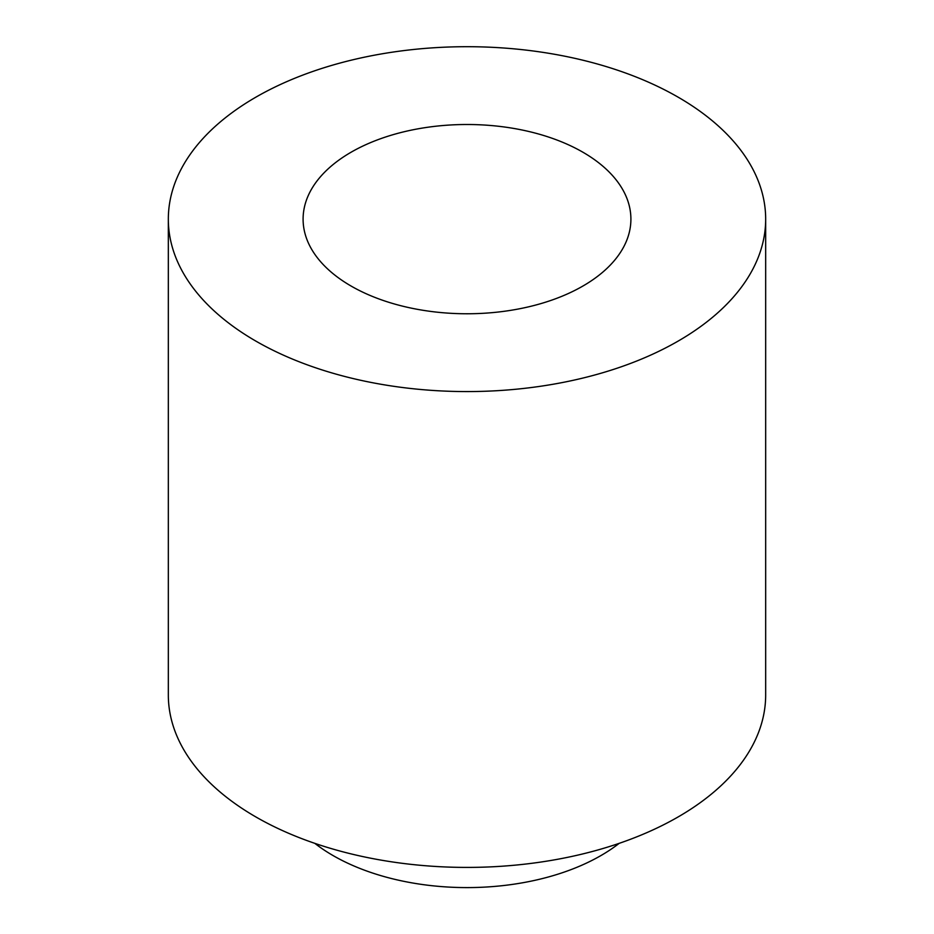 <?xml version="1.0" encoding="UTF-8"?>
<svg xmlns="http://www.w3.org/2000/svg" width="934" height="934" viewBox="0 0 934 934"><rect width="100%" height="100%" fill="white"/><g stroke="black" fill="none" stroke-linecap="round" stroke-linejoin="round"><path stroke-width="1.4" d="M168.33 219.14L168.33 694.978A298.67 172.44 0 0 0 255.811 816.911A298.67 172.44 0 0 0 581.298 854.283A298.67 172.44 0 0 0 765.67 694.978L765.67 219.14A298.67 172.44 0 0 0 467 46.7A298.67 172.44 0 0 0 168.33 219.14A298.67 172.44 0 0 0 255.811 341.073A298.67 172.44 0 0 0 581.298 378.445A298.67 172.44 0 0 0 765.67 219.14M351.102 286.049A163.905 94.626 0 0 0 529.73 306.562A163.905 94.626 0 0 0 630.905 219.14A163.905 94.626 0 0 0 467 124.502A163.905 94.626 0 0 0 303.095 219.14A163.905 94.626 0 0 0 351.102 286.049M619.172 843.355A189.404 109.348 180 0 1 333.076 855.567A189.404 109.348 180 0 1 314.828 843.355"/></g></svg>
